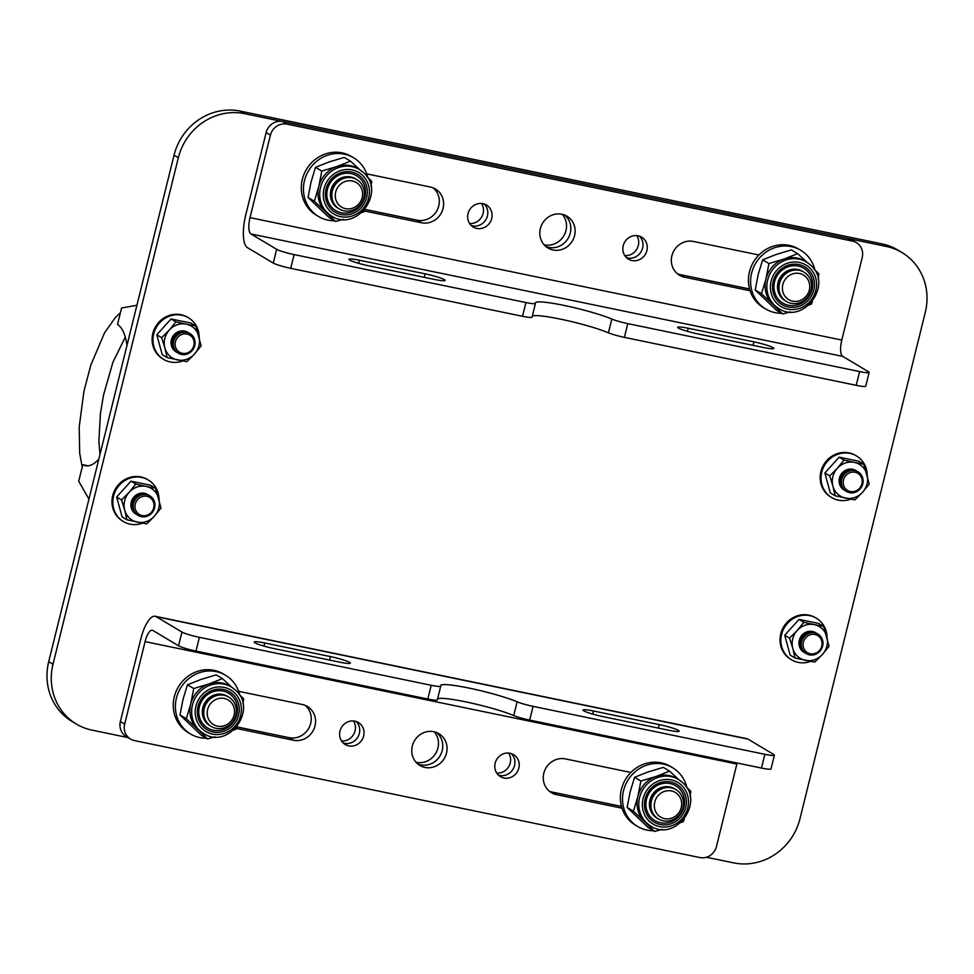 <?xml version="1.0" encoding="UTF-8"?>
<svg xmlns="http://www.w3.org/2000/svg" width="974" height="974" viewBox="0 0 974 974"><rect width="100%" height="100%" fill="white"/><g stroke="black" fill="none" stroke-linecap="round" stroke-linejoin="round"><path stroke-width="1.46" d="M856.487 470.917A11.396 10.677 120.8 0 0 839.6 478.185A11.396 10.677 120.8 0 0 844.835 490.458M857.558 471.55A11.396 10.677 120.8 0 0 840.672 478.831A11.396 10.677 120.8 0 0 845.907 491.103M862.794 483.822A11.396 10.677 120.8 0 0 854.989 470.649A11.396 10.677 120.8 0 0 841.743 479.476A11.396 10.677 120.8 0 0 849.547 492.649A11.396 10.677 120.8 0 0 862.794 483.822M861.905 483.81A9.971 9.338 120.8 0 0 855.075 472.28A9.971 9.338 120.8 0 0 843.496 479.999A9.971 9.338 120.8 0 0 850.314 491.529A9.971 9.338 120.8 0 0 861.905 483.81M816.334 633.137A11.396 10.677 120.8 0 0 799.459 640.417A11.396 10.677 120.8 0 0 804.682 652.69M817.417 633.782A11.396 10.677 120.8 0 0 800.531 641.05A11.396 10.677 120.8 0 0 805.754 653.323M822.64 646.054A11.396 10.677 120.8 0 0 814.848 632.869A11.396 10.677 120.8 0 0 801.602 641.696A11.396 10.677 120.8 0 0 809.406 654.869A11.396 10.677 120.8 0 0 822.64 646.054M803.343 642.219A9.971 9.338 -59.2 0 1 814.934 634.5A9.971 9.338 -59.2 0 1 821.764 646.03A9.971 9.338 -59.2 0 1 810.173 653.749A9.971 9.338 -59.2 0 1 803.343 642.219M867.201 475.263A24.216 22.682 120.8 0 0 856.511 455.978L855.659 455.467A24.216 22.682 120.8 0 0 820.899 471.647A24.216 22.682 120.8 0 0 830.846 497.069L831.711 497.58A24.216 22.682 120.8 0 0 850.765 499.163M856.511 455.978A24.216 22.682 120.8 0 0 821.752 472.159A24.216 22.682 120.8 0 0 831.711 497.58M827.06 637.483A24.216 22.682 120.8 0 0 816.37 618.21L815.506 617.699A24.216 22.682 120.8 0 0 780.746 633.867A24.216 22.682 120.8 0 0 790.705 659.301L791.558 659.812A24.216 22.682 120.8 0 0 810.624 661.383M816.37 618.21A24.216 22.682 120.8 0 0 781.611 634.378A24.216 22.682 120.8 0 0 791.558 659.812M844.117 490.056A11.396 10.677 -59.2 0 0 844.202 490.105A11.396 10.677 -59.2 0 1 844.105 490.044A11.396 10.677 -59.2 0 1 839.99 476.396A11.396 10.677 -59.2 0 1 852.676 469.261A11.396 10.677 -59.2 0 1 855.793 470.479A11.396 10.677 -59.2 0 1 855.878 470.527M839.162 457.171L844.008 460.057L854.368 462.394A18.518 17.337 -59.2 0 1 866.97 474.387A18.518 17.337 -59.2 0 1 862.55 492.26L869.198 484.054L863.743 464.135L858.898 461.25L839.162 457.171L824.868 472.999L830.311 492.905L835.156 495.803L854.904 499.881L862.55 492.26A18.518 17.337 -59.2 0 1 845.529 498.14A18.518 17.337 -59.2 0 1 832.928 486.136L835.156 495.803M844.008 460.057L837.36 468.263A18.518 17.337 -59.2 0 1 854.368 462.394L863.743 464.135M829.714 475.884L832.928 486.136A18.518 17.337 -59.2 0 1 837.36 468.263L829.714 475.884L824.868 472.999M803.964 652.276A11.396 10.677 -59.2 0 0 804.049 652.324A11.396 10.677 -59.2 0 1 803.952 652.276A11.396 10.677 -59.2 0 1 799.837 638.615A11.396 10.677 -59.2 0 1 812.523 631.493A11.396 10.677 -59.2 0 1 815.64 632.698A11.396 10.677 -59.2 0 1 815.725 632.747A11.396 10.677 -59.2 0 0 815.628 632.698M799.021 619.391L803.854 622.276L814.227 624.614A18.518 17.337 -59.2 0 1 826.816 636.619A18.518 17.337 -59.2 0 1 822.397 654.491L829.044 646.273L823.602 626.367L818.757 623.47L799.021 619.391L784.727 635.218L790.17 655.137L795.015 658.022L814.751 662.101L822.397 654.491A18.518 17.337 -59.2 0 1 805.376 660.36A18.518 17.337 -59.2 0 1 792.787 648.367L795.015 658.022M803.854 622.276L797.207 630.495A18.518 17.337 -59.2 0 1 814.227 624.614L823.602 626.367M789.561 638.104L792.787 648.367A18.518 17.337 -59.2 0 1 797.207 630.495L789.561 638.104L784.727 635.218M127.01 345.234A72.66 24.253 101.7 0 0 117.501 324.488L121.58 307.991L136.896 305.288M98.812 459.18A72.66 24.253 101.7 0 1 85.432 465.742A72.66 24.253 101.7 0 1 82.802 464.708L78.711 481.205L88.926 499.126M88.147 465.852A72.66 24.253 101.7 0 1 88.062 465.803L82.802 464.708M188.42 332.706A11.396 10.677 120.8 0 0 171.546 339.987A11.396 10.677 120.8 0 0 176.769 352.259M189.492 333.352A11.396 10.677 120.8 0 0 172.617 340.62A11.396 10.677 120.8 0 0 177.84 352.892M194.727 345.624A11.396 10.677 120.8 0 0 186.935 332.438A11.396 10.677 120.8 0 0 173.689 341.265A11.396 10.677 120.8 0 0 181.481 354.439A11.396 10.677 120.8 0 0 194.727 345.624M193.838 345.6A9.971 9.338 120.8 0 0 187.02 334.07A9.971 9.338 120.8 0 0 175.43 341.789A9.971 9.338 120.8 0 0 182.26 353.318A9.971 9.338 120.8 0 0 193.838 345.6M148.279 494.938A11.396 10.677 120.8 0 0 131.393 502.207A11.396 10.677 120.8 0 0 136.628 514.479M149.351 495.571A11.396 10.677 120.8 0 0 132.464 502.852A11.396 10.677 120.8 0 0 137.699 515.124M154.586 507.844A11.396 10.677 120.8 0 0 146.782 494.67A11.396 10.677 120.8 0 0 133.535 503.485A11.396 10.677 120.8 0 0 141.34 516.67A11.396 10.677 120.8 0 0 154.586 507.844M135.289 504.021A9.971 9.338 -59.2 0 1 146.867 496.302A9.971 9.338 -59.2 0 1 153.697 507.831A9.971 9.338 -59.2 0 1 142.107 515.55A9.971 9.338 -59.2 0 1 135.289 504.021M199.146 337.053A24.216 22.682 120.8 0 0 188.457 317.78L187.592 317.268A24.216 22.682 120.8 0 0 152.833 333.437A24.216 22.682 120.8 0 0 162.792 358.87L163.644 359.382A24.216 22.682 120.8 0 0 182.71 360.952M188.457 317.78A24.216 22.682 120.8 0 0 153.697 333.948A24.216 22.682 120.8 0 0 163.644 359.382M158.993 499.285A24.216 22.682 120.8 0 0 148.304 479.999L147.451 479.488A24.216 22.682 120.8 0 0 112.692 495.669A24.216 22.682 120.8 0 0 122.639 521.09L123.503 521.601A24.216 22.682 120.8 0 0 142.557 523.184M148.304 479.999A24.216 22.682 120.8 0 0 113.544 496.18A24.216 22.682 120.8 0 0 123.503 521.601M176.05 351.845A11.396 10.677 -59.2 0 0 176.136 351.894A11.396 10.677 -59.2 0 1 176.038 351.845A11.396 10.677 -59.2 0 1 171.923 338.197A11.396 10.677 -59.2 0 1 184.61 331.063A11.396 10.677 -59.2 0 1 187.726 332.268A11.396 10.677 -59.2 0 1 187.812 332.317A11.396 10.677 -59.2 0 0 187.714 332.268M171.095 318.961L175.941 321.846L186.314 324.184A18.518 17.337 -59.2 0 1 198.903 336.188A18.518 17.337 -59.2 0 1 194.483 354.061L201.131 345.843L195.689 325.937L190.843 323.039L171.095 318.961L156.802 334.788L162.256 354.706L167.102 357.592L186.838 361.671L194.483 354.061A18.518 17.337 -59.2 0 1 177.463 359.93A18.518 17.337 -59.2 0 1 164.874 347.937L167.102 357.592M175.941 321.846L169.293 330.064A18.518 17.337 -59.2 0 1 186.314 324.184L195.689 325.937M161.647 337.674L164.874 347.937A18.518 17.337 -59.2 0 1 169.293 330.064L161.647 337.674L156.802 334.788M135.995 514.126A11.396 10.677 -59.2 0 1 135.91 514.077A11.396 10.677 -59.2 0 1 131.782 500.417A11.396 10.677 -59.2 0 1 144.469 493.282A11.396 10.677 -59.2 0 1 147.573 494.5A11.396 10.677 -59.2 0 1 147.671 494.548A11.396 10.677 -59.2 0 0 147.573 494.488M130.954 481.18L135.8 484.078L146.161 486.416A18.518 17.337 -59.2 0 1 158.762 498.408A18.518 17.337 -59.2 0 1 154.33 516.281L160.99 508.075L155.536 488.157L150.69 485.271L130.954 481.18L116.661 497.02L122.103 516.926L126.949 519.812L146.697 523.902L154.33 516.281A18.518 17.337 -59.2 0 1 137.322 522.161A18.518 17.337 -59.2 0 1 124.721 510.157L126.949 519.812M135.8 484.078L129.152 492.284A18.518 17.337 -59.2 0 1 146.161 486.416L155.536 488.157M121.507 499.906L124.721 510.157A18.518 17.337 -59.2 0 1 129.152 492.284L121.507 499.906L116.661 497.02M239.689 694.864A34.187 32.02 120.8 0 0 225.505 675.238L223.363 673.959A34.187 32.02 120.8 0 0 175.637 692.514A34.187 32.02 120.8 0 0 188.335 732.691L190.49 733.97A34.187 32.02 120.8 0 0 206.354 738.243M225.505 675.238A34.187 32.02 120.8 0 0 177.779 693.792A34.187 32.02 120.8 0 0 190.49 733.97M212.381 737.622A34.187 32.02 120.8 0 0 215.291 736.904M211.297 726.482L211.273 726.47A17.094 16.01 -59.2 0 1 208.619 724.449A17.094 16.01 -59.2 0 1 207.292 702.108A17.094 16.01 -59.2 0 1 228.805 697.104A17.094 16.01 -59.2 0 1 231.471 699.137A17.094 16.01 -59.2 0 1 232.81 721.478A17.094 16.01 -59.2 0 1 211.297 726.482A17.094 16.01 -59.2 0 1 211.273 726.47A17.094 16.01 -59.2 0 1 208.606 724.437A17.094 16.01 -59.2 0 1 208.399 700.708A17.094 16.01 -59.2 0 1 228.78 697.104A17.094 16.01 -59.2 0 1 228.793 697.104L228.805 697.104M211.285 722.915A14.354 13.441 -59.2 0 1 211.115 702.997A14.354 13.441 -59.2 0 1 230.473 701.67A14.354 13.441 -59.2 0 1 230.631 721.588A14.354 13.441 -59.2 0 1 211.285 722.915M210.701 726.105A17.094 16.01 -59.2 0 1 210.116 725.776A17.094 16.01 -59.2 0 1 207.45 723.743A17.094 16.01 -59.2 0 1 207.243 700.014A17.094 16.01 -59.2 0 1 227.624 696.41A17.094 16.01 -59.2 0 1 228.196 696.763M209.982 725.691A17.094 16.01 -59.2 0 1 209.848 725.618A17.094 16.01 -59.2 0 1 207.182 723.585A17.094 16.01 -59.2 0 1 206.975 699.856A17.094 16.01 -59.2 0 1 227.356 696.252A17.094 16.01 -59.2 0 1 227.49 696.325M231.702 695.619A20.296 19.005 120.8 0 0 204.321 697.494A20.296 19.005 120.8 0 0 204.564 725.679A20.296 19.005 120.8 0 0 231.934 723.804A20.296 19.005 120.8 0 0 231.702 695.619M193.741 688.533L190.734 704.044L186.278 718.69L197.637 729.246A27.065 25.348 120.8 0 0 201.862 732.46L203.578 733.483A27.065 25.348 -59.2 0 1 199.353 730.281A27.065 25.348 -59.2 0 1 197.247 694.9A27.065 25.348 -59.2 0 1 231.301 686.987L229.584 685.964A27.065 25.348 120.8 0 0 208.826 684.004A27.065 25.348 120.8 0 0 190.734 704.044A27.065 25.348 120.8 0 0 197.637 729.246L207.535 738.937L201.265 735.2L180.007 714.953L183.002 699.442L187.471 684.795L201.094 679.402L216.191 674.872L222.462 678.622L208.826 684.004L193.741 688.533L187.471 684.795M186.278 718.69L180.007 714.953M233.687 730.147L236.256 729.027L237.108 726.567M207.535 738.937L214.913 736.88M242.916 703.837L243.719 698.869L238.813 693.999M231.885 687.352L222.462 678.622M753.937 341.85A15.669 1.692 -166.1 0 1 773.125 347.669A15.669 1.692 -166.1 0 1 773.867 348.436A15.669 1.692 -166.1 0 1 763.385 347.487L697.628 333.887A15.669 1.692 -166.1 0 1 677.697 327.301A15.669 1.692 -166.1 0 1 688.18 328.25L753.937 341.85L753.072 345.356M444.351 279.648A15.669 1.692 13.9 0 0 425.163 273.84L359.406 260.241A15.669 1.692 13.9 0 0 348.923 259.291A15.669 1.692 13.9 0 0 368.854 265.865L434.611 279.477A15.669 1.692 13.9 0 0 445.106 280.427A15.669 1.692 13.9 0 0 444.351 279.648M626.489 257.647A12.82 12.005 120.8 0 0 642.609 248.041A12.82 12.005 120.8 0 0 639.334 236.11A12.82 12.005 120.8 0 1 642.609 248.041A12.82 12.005 120.8 0 1 626.489 257.647M623.226 245.704A12.82 12.005 120.8 0 0 628.498 259.169A12.82 12.005 120.8 0 0 646.894 250.61A12.82 12.005 120.8 0 0 641.623 237.145A12.82 12.005 120.8 0 0 623.226 245.704M487.426 215.948A12.82 12.005 -59.2 0 1 471.306 225.542A12.82 12.005 120.8 0 0 487.426 215.948A12.82 12.005 120.8 0 0 484.163 204.004A12.82 12.005 -59.2 0 1 487.426 215.948M491.712 218.505A12.82 12.005 -59.2 0 1 473.315 227.064A12.82 12.005 -59.2 0 1 468.044 213.61A12.82 12.005 -59.2 0 1 486.452 205.039A12.82 12.005 -59.2 0 1 491.712 218.505M570.277 233.078A18.518 17.337 -59.2 0 1 545.939 246.568A18.518 17.337 -59.2 0 0 570.277 233.078A18.518 17.337 -59.2 0 0 564.713 215.084A18.518 17.337 -59.2 0 1 570.277 233.078M574.563 235.647A18.518 17.337 -59.2 0 1 547.985 248.017A18.518 17.337 -59.2 0 1 540.375 228.573A18.518 17.337 -59.2 0 1 566.953 216.204A18.518 17.337 -59.2 0 1 574.563 235.647M758.929 254.993L693.403 241.442A18.518 17.337 120.8 0 0 671.89 255.772A18.518 17.337 120.8 0 0 679.499 275.216A18.518 17.337 120.8 0 0 684.552 277.188L750.077 290.739M677.441 273.767A18.518 17.337 120.8 0 0 680.266 274.619L749.554 288.961M433.199 187.885A18.518 17.337 -59.2 0 1 437.314 209.848A18.518 17.337 -59.2 0 1 417.249 220.209L365.067 209.422M366.699 173.859L430.386 187.032A18.518 17.337 -59.2 0 1 435.451 188.993A18.518 17.337 -59.2 0 1 442.159 211.188A18.518 17.337 -59.2 0 1 421.535 222.778L364.519 210.981M852.457 241.102L286.977 124.124A14.245 13.344 120.8 0 0 270.419 135.155L266.133 132.586L245.716 215.071A28.489 9.509 101.7 0 0 247.506 247.688L273.268 263.053A14.245 1.546 -166.1 0 0 290.715 268.337L522.527 316.294A14.245 1.546 -166.1 0 0 532.06 317.159L535.457 303.401A14.245 1.546 13.9 0 0 535.432 303.255A42.734 4.627 13.9 0 1 535.371 302.817A42.734 4.627 13.9 0 1 565.76 305.775A42.734 4.627 13.9 0 1 611.83 319.058A14.245 1.546 13.9 0 0 627.792 323.624L859.604 371.569A14.245 1.546 13.9 0 0 869.137 372.433A14.245 1.546 13.9 0 0 868.455 371.739L842.693 356.374A14.245 4.76 -78.3 0 1 841.792 340.06L862.209 257.574A14.245 13.344 120.8 0 0 856.353 242.623A14.245 13.344 120.8 0 0 852.457 241.102L848.171 238.545A14.245 13.344 -59.2 0 1 852.067 240.054L856.353 242.623M266.133 132.586A14.245 13.344 -59.2 0 1 282.679 121.555L848.171 238.545M270.419 135.155L250.014 217.64L841.792 340.06M869.137 372.433L865.728 386.179A14.245 1.546 -166.1 0 1 856.195 385.327L624.383 337.369A14.245 1.546 -166.1 0 1 608.433 332.816A42.734 4.627 13.9 0 0 564.445 319.971A42.734 4.627 13.9 0 0 532.303 316.148M250.014 217.64A14.245 4.76 101.7 0 0 250.902 233.943L276.665 249.307A14.245 1.546 13.9 0 0 294.111 254.591L525.923 302.549A14.245 1.546 13.9 0 0 535.457 303.401M264.697 642.974A15.669 1.692 13.9 0 0 254.202 642.024A15.669 1.692 13.9 0 0 254.945 642.803A15.669 1.692 13.9 0 0 274.144 648.611L339.889 662.21A15.669 1.692 13.9 0 0 350.384 663.16A15.669 1.692 13.9 0 0 330.442 656.586L264.697 642.974L263.93 646.079M583.718 710.813A15.669 1.692 -166.1 0 1 582.976 710.046A15.669 1.692 -166.1 0 1 593.458 710.996L659.215 724.595A15.669 1.692 -166.1 0 1 679.158 731.182A15.669 1.692 -166.1 0 1 668.663 730.232L602.906 716.62A15.669 1.692 -166.1 0 1 583.718 710.813M359.357 733.41A12.82 12.005 120.8 0 0 356.094 721.466A12.82 12.005 -59.2 0 1 359.357 733.41A12.82 12.005 -59.2 0 1 343.25 743.016A12.82 12.005 120.8 0 0 359.357 733.41M363.655 735.967A12.82 12.005 120.8 0 0 358.383 722.513A12.82 12.005 120.8 0 0 339.987 731.072A12.82 12.005 120.8 0 0 345.259 744.538A12.82 12.005 120.8 0 0 363.655 735.967M511.277 753.572A12.82 12.005 -59.2 0 1 514.54 765.515A12.82 12.005 -59.2 0 1 498.432 775.121A12.82 12.005 -59.2 0 0 514.54 765.515A12.82 12.005 -59.2 0 0 511.277 753.572M495.169 763.178A12.82 12.005 -59.2 0 1 513.566 754.619A12.82 12.005 -59.2 0 1 518.838 768.072A12.82 12.005 -59.2 0 1 500.429 776.643A12.82 12.005 -59.2 0 1 495.169 763.178M436.644 732.558A18.518 17.337 -59.2 0 1 442.208 750.552A18.518 17.337 -59.2 0 1 417.883 764.042A18.518 17.337 -59.2 0 0 442.208 750.552A18.518 17.337 -59.2 0 0 436.644 732.558M412.319 746.035A18.518 17.337 -59.2 0 1 438.897 733.666A18.518 17.337 -59.2 0 1 446.506 753.109A18.518 17.337 -59.2 0 1 419.928 765.479A18.518 17.337 -59.2 0 1 412.319 746.035M236.999 726.884L289.181 737.683A18.518 17.337 120.8 0 0 310.706 723.341A18.518 17.337 120.8 0 0 305.142 705.346M236.463 728.442L293.478 740.24A18.518 17.337 120.8 0 0 315.004 725.91A18.518 17.337 120.8 0 0 307.382 706.467A18.518 17.337 120.8 0 0 302.33 704.494L238.642 691.321M622.021 808.213L556.495 794.65A18.518 17.337 -59.2 0 1 551.43 792.69A18.518 17.337 -59.2 0 1 544.722 770.495A18.518 17.337 -59.2 0 1 565.346 758.904L630.872 772.467M621.497 806.423L552.197 792.093A18.518 17.337 -59.2 0 1 549.385 791.241M130.528 739.059A14.245 13.344 120.8 0 0 134.424 740.581L699.904 857.558A14.245 13.344 120.8 0 0 716.462 846.528L736.868 764.042L145.089 641.623L124.672 724.108A14.245 13.344 120.8 0 0 130.528 739.059L126.23 736.502A14.245 13.344 -59.2 0 1 120.374 721.551L140.792 639.054A28.489 9.509 101.7 0 1 155.146 616.274A28.489 9.509 101.7 0 1 156.181 616.688L181.955 632.053A14.245 1.546 13.9 0 0 199.39 637.325L431.202 685.282A14.245 1.546 13.9 0 0 440.735 686.146A14.245 1.546 13.9 0 0 440.723 686A42.734 4.627 -166.1 0 1 440.65 685.55A42.734 4.627 -166.1 0 1 471.039 688.508A42.734 4.627 -166.1 0 1 517.121 701.804A14.245 1.546 13.9 0 0 533.07 706.357L764.882 754.314A14.245 1.546 13.9 0 0 774.415 755.179A14.245 1.546 13.9 0 0 773.733 754.473L747.971 739.108A28.489 9.509 -78.3 0 0 746.936 738.706L155.146 616.274M440.735 686.146L437.338 699.892A14.245 1.546 -166.1 0 1 427.805 699.028L195.993 651.082A14.245 1.546 -166.1 0 1 178.546 645.799L152.784 630.434A14.245 4.76 101.7 0 0 152.261 630.227A14.245 4.76 101.7 0 0 145.089 641.623M437.582 698.894A42.734 4.627 -166.1 0 1 469.724 702.717A42.734 4.627 -166.1 0 1 513.712 715.549L517.121 701.804M774.415 755.179L771.018 768.924A14.245 1.546 -166.1 0 1 761.473 768.06L529.673 720.103A14.245 1.546 -166.1 0 1 513.712 715.549M737.135 763.032A14.245 4.76 -78.3 0 0 736.868 764.042M562.254 214.317A18.518 17.337 -59.2 0 1 565.979 230.521A18.518 17.337 -59.2 0 1 544.101 244.778M434.197 731.778A18.518 17.337 -59.2 0 1 437.923 747.995A18.518 17.337 -59.2 0 1 416.032 762.252M469.614 223.509A12.82 12.005 120.8 0 0 483.128 213.379A12.82 12.005 120.8 0 0 481.558 203.481M624.797 255.614A12.82 12.005 120.8 0 0 638.311 245.485A12.82 12.005 120.8 0 0 636.74 235.586M353.501 720.955A12.82 12.005 -59.2 0 1 355.072 730.853A12.82 12.005 -59.2 0 1 341.557 740.971M508.672 753.048A12.82 12.005 -59.2 0 1 510.242 762.959A12.82 12.005 -59.2 0 1 496.74 773.076M48.7 661.687L52.998 664.256A56.991 53.363 120.8 0 0 76.41 724.084L72.125 721.515A56.991 53.363 -59.2 0 1 48.7 661.687L174.042 155.219A56.991 53.363 -59.2 0 1 240.249 111.109L882.006 243.877A56.991 53.363 -59.2 0 1 897.59 249.916L901.875 252.485A56.991 53.363 120.8 0 0 886.303 246.434L882.006 243.877M901.875 252.485A56.991 53.363 120.8 0 1 925.3 312.313L799.958 818.781A56.991 53.363 120.8 0 1 733.751 862.891L706.442 857.242M128.044 737.586L91.994 730.123A56.991 53.363 120.8 0 1 76.41 724.084M240.249 111.109L244.547 113.666L886.303 246.434M244.547 113.666A56.991 53.363 120.8 0 0 178.327 157.776L174.042 155.219M52.998 664.256L178.327 157.776M806.886 270.65A20.296 19.005 120.8 0 0 779.517 272.525A20.296 19.005 120.8 0 0 779.748 300.71A20.296 19.005 120.8 0 0 807.117 298.835A20.296 19.005 120.8 0 0 806.886 270.65M768.924 263.564L765.929 279.075L761.461 293.722L772.82 304.278A27.065 25.348 120.8 0 0 777.045 307.492L778.774 308.514A27.065 25.348 -59.2 0 1 774.537 305.3A27.065 25.348 -59.2 0 1 772.431 269.932A27.065 25.348 -59.2 0 1 806.496 262.018L804.78 260.995A27.065 25.348 120.8 0 0 784.021 259.035A27.065 25.348 120.8 0 0 765.929 279.075A27.065 25.348 120.8 0 0 772.82 304.278L782.719 313.969L776.448 310.231L755.191 289.984L758.198 274.473L762.654 259.827L776.29 254.433L791.375 249.904L797.645 253.654L784.021 259.035L768.924 263.564L762.654 259.827M761.461 293.722L755.191 289.984M808.883 305.179L811.439 304.058L812.304 301.599M782.719 313.969L790.097 311.911M818.099 278.868L818.903 273.901L813.996 269.031M807.069 262.383L797.645 253.654M359.759 178.157A20.296 19.005 120.8 0 0 332.39 180.032A20.296 19.005 120.8 0 0 332.621 208.205A20.296 19.005 120.8 0 0 359.99 206.33A20.296 19.005 120.8 0 0 359.759 178.157M321.797 171.059L318.802 186.582L314.334 201.228L325.693 211.784A27.065 25.348 120.8 0 0 329.918 214.998L331.635 216.021A27.065 25.348 -59.2 0 1 327.41 212.807A27.065 25.348 -59.2 0 1 325.304 177.426A27.065 25.348 -59.2 0 1 359.369 169.525L357.653 168.502A27.065 25.348 120.8 0 0 336.894 166.542A27.065 25.348 120.8 0 0 318.802 186.582A27.065 25.348 120.8 0 0 325.693 211.784L335.592 221.475L329.322 217.738L308.064 197.478L311.071 181.968L315.527 167.321L329.163 161.928L344.248 157.411L350.518 161.148L336.894 166.542L321.797 171.059L315.527 167.321M314.334 201.228L308.064 197.478M361.744 212.673L364.313 211.565L365.177 209.093M335.592 221.475L342.97 219.418M370.972 186.363L371.776 181.395L366.869 176.525M359.942 169.878L350.518 161.148M678.829 788.124A20.296 19.005 120.8 0 0 651.448 789.999A20.296 19.005 120.8 0 0 651.691 818.172A20.296 19.005 120.8 0 0 679.061 816.297A20.296 19.005 120.8 0 0 678.829 788.124M640.868 781.026L637.86 796.549L633.404 811.196L644.764 821.752A27.065 25.348 120.8 0 0 648.988 824.966L650.705 825.989A27.065 25.348 -59.2 0 1 646.48 822.774A27.065 25.348 -59.2 0 1 644.374 787.394A27.065 25.348 -59.2 0 1 678.428 779.492L676.711 778.47A27.065 25.348 120.8 0 0 655.952 776.509A27.065 25.348 120.8 0 0 637.86 796.549A27.065 25.348 120.8 0 0 644.764 821.752L654.662 831.443L648.392 827.705L627.134 807.446L630.141 791.935L634.598 777.289L648.221 771.895L663.318 767.378L669.588 771.116L655.952 776.509L640.868 781.026L634.598 777.289M633.404 811.196L627.134 807.446M680.814 822.64L683.383 821.532L684.235 819.061M654.662 831.443L662.04 829.385M690.042 796.342L690.846 791.363L685.939 786.493M679.012 779.845L669.588 771.116M814.885 269.895A34.187 32.02 120.8 0 0 800.689 250.269L798.546 248.991A34.187 32.02 120.8 0 0 750.82 267.546A34.187 32.02 120.8 0 0 763.531 307.723L765.674 309.002A34.187 32.02 120.8 0 0 781.538 313.275M800.689 250.269A34.187 32.02 120.8 0 0 752.963 268.824A34.187 32.02 120.8 0 0 765.674 309.002M787.564 312.654A34.187 32.02 120.8 0 0 790.474 311.936M367.758 177.402A34.187 32.02 120.8 0 0 353.562 157.764L351.419 156.485A34.187 32.02 120.8 0 0 303.693 175.052A34.187 32.02 120.8 0 0 316.392 215.23L318.547 216.508A34.187 32.02 120.8 0 0 334.411 220.769M353.562 157.764A34.187 32.02 120.8 0 0 305.836 176.331A34.187 32.02 120.8 0 0 318.547 216.508M340.437 220.148A34.187 32.02 120.8 0 0 343.347 219.43M686.816 787.369A34.187 32.02 120.8 0 0 672.632 767.743L670.489 766.453A34.187 32.02 120.8 0 0 622.763 785.02A34.187 32.02 120.8 0 0 635.462 825.197L637.617 826.476A34.187 32.02 120.8 0 0 653.481 830.737M672.632 767.743A34.187 32.02 120.8 0 0 624.906 786.298A34.187 32.02 120.8 0 0 637.617 826.476M659.508 830.116A34.187 32.02 120.8 0 0 662.417 829.398M783.814 299.481A17.094 16.01 -59.2 0 1 782.475 277.14A17.094 16.01 -59.2 0 1 803.988 272.136A17.094 16.01 -59.2 0 1 806.667 274.169A17.094 16.01 -59.2 0 1 807.994 296.51A17.094 16.01 -59.2 0 1 786.481 301.514A17.094 16.01 -59.2 0 1 783.814 299.481M786.481 301.514L786.468 301.502A17.094 16.01 -59.2 0 1 783.79 299.468A17.094 16.01 -59.2 0 1 783.595 275.739A17.094 16.01 -59.2 0 1 803.976 272.123A17.094 16.01 -59.2 0 1 803.988 272.136L803.976 272.123M786.481 297.934A14.354 13.441 -59.2 0 1 786.31 278.016A14.354 13.441 -59.2 0 1 805.656 276.701A14.354 13.441 -59.2 0 1 805.827 296.62A14.354 13.441 -59.2 0 1 786.481 297.934M785.896 301.136A17.094 16.01 -59.2 0 1 785.3 300.808A17.094 16.01 -59.2 0 1 782.633 298.774A17.094 16.01 -59.2 0 1 782.439 275.045A17.094 16.01 -59.2 0 1 802.819 271.442A17.094 16.01 -59.2 0 1 803.392 271.795M785.166 300.723A17.094 16.01 -59.2 0 1 785.032 300.649A17.094 16.01 -59.2 0 1 782.365 298.616A17.094 16.01 -59.2 0 1 782.171 274.887A17.094 16.01 -59.2 0 1 802.552 271.283A17.094 16.01 -59.2 0 1 802.686 271.356M336.687 206.975A17.094 16.01 -59.2 0 1 335.348 184.634A17.094 16.01 -59.2 0 1 356.861 179.642A17.094 16.01 -59.2 0 1 359.54 181.675A17.094 16.01 -59.2 0 1 360.867 204.016A17.094 16.01 -59.2 0 1 339.354 209.008A17.094 16.01 -59.2 0 1 336.687 206.975M339.354 209.008L339.329 208.996A17.094 16.01 -59.2 0 1 339.329 208.996A17.094 16.01 -59.2 0 1 336.663 206.963A17.094 16.01 -59.2 0 1 336.468 183.234A17.094 16.01 -59.2 0 1 356.849 179.63A17.094 16.01 -59.2 0 1 356.861 179.63L356.849 179.63M339.354 205.441A14.354 13.441 -59.2 0 1 339.183 185.523A14.354 13.441 -59.2 0 1 358.529 184.196A14.354 13.441 -59.2 0 1 358.7 204.114A14.354 13.441 -59.2 0 1 339.354 205.441M338.769 208.643A17.094 16.01 -59.2 0 1 338.173 208.302A17.094 16.01 -59.2 0 1 335.506 206.281A17.094 16.01 -59.2 0 1 335.312 182.54A17.094 16.01 -59.2 0 1 355.68 178.936A17.094 16.01 -59.2 0 1 356.253 179.301M338.039 208.229A17.094 16.01 -59.2 0 1 337.905 208.144A17.094 16.01 -59.2 0 1 335.239 206.123A17.094 16.01 -59.2 0 1 335.044 182.382A17.094 16.01 -59.2 0 1 355.413 178.778A17.094 16.01 -59.2 0 1 355.547 178.863M658.424 818.976L658.4 818.964A17.094 16.01 -59.2 0 1 655.745 816.942A17.094 16.01 -59.2 0 1 654.418 794.601A17.094 16.01 -59.2 0 1 675.932 789.61A17.094 16.01 -59.2 0 1 678.598 791.643A17.094 16.01 -59.2 0 1 679.937 813.984A17.094 16.01 -59.2 0 1 658.424 818.976A17.094 16.01 -59.2 0 1 658.4 818.964A17.094 16.01 -59.2 0 1 655.733 816.93A17.094 16.01 -59.2 0 1 655.539 793.201A17.094 16.01 -59.2 0 1 675.907 789.597A17.094 16.01 -59.2 0 1 675.919 789.61L675.932 789.61M658.412 815.408A14.354 13.441 -59.2 0 1 658.254 795.49A14.354 13.441 -59.2 0 1 677.6 794.163A14.354 13.441 -59.2 0 1 677.758 814.081A14.354 13.441 -59.2 0 1 658.412 815.408M657.827 818.61A17.094 16.01 -59.2 0 1 657.243 818.27A17.094 16.01 -59.2 0 1 654.577 816.249A17.094 16.01 -59.2 0 1 654.37 792.519A17.094 16.01 -59.2 0 1 674.751 788.903A17.094 16.01 -59.2 0 1 675.323 789.269M657.109 818.197A17.094 16.01 -59.2 0 1 656.975 818.111A17.094 16.01 -59.2 0 1 654.309 816.09A17.094 16.01 -59.2 0 1 654.102 792.349A17.094 16.01 -59.2 0 1 674.483 788.745A17.094 16.01 -59.2 0 1 674.617 788.83M203.578 733.483C228.196 750.077 258.207 709.486 235.598 690.249L231.301 686.987A27.065 25.348 -59.2 0 1 235.538 690.201M234.49 692.818A24.216 22.682 120.8 0 0 201.837 695.059A24.216 22.682 120.8 0 0 202.117 728.674A24.216 22.682 120.8 0 0 234.771 726.446A24.216 22.682 120.8 0 0 234.49 692.818M203.59 727.042A22.012 20.612 -59.2 0 1 203.335 696.495A22.012 20.612 -59.2 0 1 233.017 694.462A22.012 20.612 -59.2 0 1 233.273 725.009A22.012 20.612 -59.2 0 1 203.59 727.042M424.299 277.334L425.163 273.84M684.552 277.188L680.266 274.619M421.535 222.778L417.249 220.209M286.977 124.124L282.679 121.555M859.604 371.569L856.195 385.327M627.792 323.624L624.383 337.369M611.83 319.058L608.433 332.816M525.923 302.549L522.527 316.294M294.111 254.591L290.715 268.337M276.665 249.307L273.268 263.053M358.639 263.345L359.406 260.241M687.413 331.355L688.18 328.25M250.902 233.943L842.693 356.374M593.458 710.996L592.691 714.1M293.478 740.24L289.181 737.683M556.495 794.65L552.197 792.093M124.672 724.108L120.374 721.551M178.546 645.799L181.955 632.053M195.993 651.082L199.39 637.325M427.805 699.028L431.202 685.282M529.673 720.103L533.07 706.357M761.473 768.06L764.882 754.314M659.215 724.595L658.351 728.089M330.442 656.586L329.577 660.08M747.971 739.108L156.181 616.688M778.774 308.514C803.392 325.109 833.391 284.518 810.782 265.281L806.496 262.018A27.065 25.348 -59.2 0 1 810.721 265.232M809.674 267.85A24.216 22.682 120.8 0 0 777.021 270.09A24.216 22.682 120.8 0 0 777.301 303.705A24.216 22.682 120.8 0 0 809.954 301.477A24.216 22.682 120.8 0 0 809.674 267.85M778.774 302.074A22.012 20.612 -59.2 0 1 778.518 271.527A22.012 20.612 -59.2 0 1 808.201 269.494A22.012 20.612 -59.2 0 1 808.457 300.041A22.012 20.612 -59.2 0 1 778.774 302.074M331.635 216.021C356.265 232.616 386.264 192.024 363.655 172.775L359.369 169.525A27.065 25.348 -59.2 0 1 363.594 172.739M362.547 175.357A24.216 22.682 120.8 0 0 329.894 177.597A24.216 22.682 120.8 0 0 330.174 211.212A24.216 22.682 120.8 0 0 362.827 208.972A24.216 22.682 120.8 0 0 362.547 175.357M331.647 209.58A22.012 20.612 -59.2 0 1 331.391 179.021A22.012 20.612 -59.2 0 1 361.074 176.988A22.012 20.612 -59.2 0 1 361.33 207.547A22.012 20.612 -59.2 0 1 331.647 209.58M650.705 825.989C675.335 842.583 705.334 801.992 682.725 782.743L678.428 779.492A27.065 25.348 -59.2 0 1 682.664 782.706M681.617 785.324A24.216 22.682 120.8 0 0 648.964 787.564A24.216 22.682 120.8 0 0 649.244 821.179A24.216 22.682 120.8 0 0 681.897 818.939A24.216 22.682 120.8 0 0 681.617 785.324M650.717 819.548A22.012 20.612 -59.2 0 1 650.462 788.989A22.012 20.612 -59.2 0 1 680.144 786.955A22.012 20.612 -59.2 0 1 680.4 817.515A22.012 20.612 -59.2 0 1 650.717 819.548M99.969 454.529L98.885 441.21L100.419 413.682L103.524 395.091L112.911 362.267L125.293 337.138M120.399 312.764L115.553 317.305L104.559 332.791L90.765 365.262L83.898 391.475L79.186 427.136L79.698 453.227L82.206 467.094"/></g></svg>
